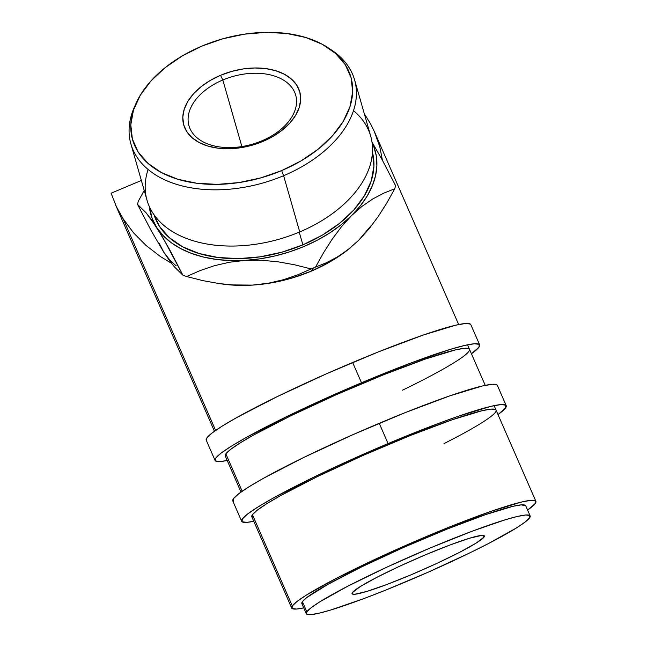 <?xml version="1.0" encoding="UTF-8"?>
<svg xmlns="http://www.w3.org/2000/svg" width="647" height="647" viewBox="0 0 647 647"><rect width="100%" height="100%" fill="white"/><g stroke="black" fill="none" stroke-linecap="round" stroke-linejoin="round"><path stroke-width="0.97" d="M241.646 521.256A144.362 12.697 -23.6 0 0 253.778 521.288L246.919 522.347L242.083 521.773L242.31 518.959L247.599 514.009L257.741 507.127L272.347 498.554L312.566 477.753L336.626 466.325L388.079 443.575L379.223 423.3A144.362 12.697 156.4 0 0 232.791 500.98L241.646 521.256A144.362 12.697 -23.6 0 1 388.079 443.575L437.372 423.85L458.82 416.094L491.235 406.267L500.956 404.577L505.792 405.151L505.558 407.966L498.004 414.59A144.362 12.697 -23.6 0 0 506.221 405.669L497.365 385.394A144.362 12.697 156.4 0 0 379.223 423.3L388.079 443.575A144.362 12.697 -23.6 0 1 506.221 405.669M291.66 607.994L251.829 516.807A133.258 11.719 -23.6 0 1 386.987 445.104A133.258 11.719 -23.6 0 1 496.047 410.109A133.258 11.719 -23.6 0 1 444.02 443.591M496.063 410.158L495.651 409.632L491.186 409.106L482.209 410.667L452.293 419.733L410.441 435.463L363.032 455.448L317.289 476.653L280.159 495.853L266.677 503.762L257.312 510.127L252.435 514.688L252.225 517.285M497.381 385.442L496.936 384.876L492.1 384.302L482.379 385.992L449.964 395.818L404.626 412.851L353.27 434.509L303.71 457.486L263.491 478.287L248.885 486.851L238.743 493.742L233.454 498.683L233.219 501.498M215.079 460.438A144.362 12.697 -23.6 0 0 227.21 460.47L220.344 461.529L215.508 460.955L215.742 458.141L221.023 453.191L231.165 446.301L245.779 437.736L285.998 416.935L335.55 393.966L361.503 382.757L352.647 362.482A144.362 12.697 156.4 0 0 206.223 440.162L215.079 460.438A144.362 12.697 -23.6 0 1 361.503 382.757L410.796 363.032L450.433 349.34L464.667 345.449L474.38 343.759L479.217 344.333L478.99 347.148L471.428 353.772A144.362 12.697 -23.6 0 0 479.653 344.851L470.79 324.576A144.362 12.697 156.4 0 0 352.647 362.482L361.503 382.757A144.362 12.697 -23.6 0 1 479.653 344.851M241.016 492.06L225.253 455.989A133.258 11.719 -23.6 0 1 360.419 384.286A133.258 11.719 -23.6 0 1 469.471 349.291A133.258 11.719 -23.6 0 1 402.507 390.181M469.496 349.331L469.075 348.814L464.611 348.288L455.642 349.849L425.718 358.915L383.873 374.645L336.464 394.63L290.713 415.835L253.592 435.035L240.11 442.944L230.744 449.301L225.86 453.87L225.649 456.467M470.814 324.624L470.361 324.058L465.525 323.484L455.803 325.174L423.389 335L378.058 352.033L326.695 373.691L277.134 396.668L236.923 417.461L222.309 426.033L212.167 432.924L206.878 437.865L206.652 440.68M268.465 283.2L252.395 285.109A116.597 74.009 -16 0 0 311.037 271.255L313.342 268.012A133.258 84.579 164 0 1 311.118 268.934L297.701 274.838L283.54 279.682L268.465 283.2L252.395 285.109L236.066 285.206L219.503 283.637L202.915 280.636L186.579 276.536L199.996 270.624L214.157 265.78L229.232 262.261L245.302 260.361L261.631 260.256L278.194 261.825L294.781 264.825L311.118 268.934L297.701 274.838L283.54 279.682L268.465 283.2M130.904 143.966L147.006 200.198A116.347 73.847 -16 0 0 299.731 231.933L283.621 175.701L281.623 170.606A113.573 72.084 164 0 1 165.389 174.544A113.573 72.084 164 0 1 136.194 103.027A113.573 72.084 164 0 1 201.84 46.123L182.405 55.836L165.252 67.571L151.034 80.867L140.302 95.222L133.468 110.087L130.791 124.879L132.384 139.04L138.175 152.021L147.953 163.327L161.329 172.523L177.796 179.243L196.72 183.247L217.368 184.371L238.961 182.575L260.66 177.925L281.623 170.606L301.065 160.893L318.219 149.158L332.437 135.854L343.169 121.499L350.003 106.642L352.672 91.842L351.078 77.68L345.288 64.7L335.518 53.394L322.141 44.206L305.675 37.477L286.75 33.474L266.095 32.35L244.509 34.154L222.811 38.796L201.84 46.123A113.573 72.084 164 0 1 328.45 47.967A113.573 72.084 164 0 1 281.623 170.606L283.621 175.701A116.347 73.847 164 0 1 130.904 143.966A116.347 73.847 164 0 1 135.441 104.749A116.347 73.847 -16 0 0 134.641 106.464A116.347 73.847 -16 0 0 164.54 179.729A116.347 73.847 -16 0 0 283.621 175.701L299.731 231.933A116.347 73.847 164 0 1 184.306 237.57A116.347 73.847 164 0 1 148.098 169.465M261.825 140.852A55.521 35.245 -16 0 0 292.945 89.076A55.521 35.245 -16 0 0 222.819 79.993L220.538 75.303A60.333 38.294 164 0 1 296.747 85.169A60.333 38.294 164 0 1 262.925 141.426L261.825 140.852A55.521 35.245 164 0 1 188.948 125.712A55.521 35.245 164 0 1 222.819 79.993A55.521 35.245 164 0 1 295.703 95.141A55.521 35.245 164 0 1 261.825 140.852L262.925 141.426L251.788 145.316L240.263 147.783L228.795 148.737L217.821 148.147L207.768 146.02L199.017 142.445L191.916 137.56L186.724 131.559L183.643 124.661L182.802 117.139L184.217 109.278L187.848 101.385L193.55 93.758L201.104 86.69L210.218 80.463L220.538 75.303L231.683 71.413L243.207 68.938L254.675 67.984L265.65 68.582L275.695 70.709L284.445 74.284L291.554 79.16L296.747 85.169L299.82 92.068L300.669 99.589L299.246 107.451L295.614 115.344L289.913 122.97L282.367 130.031L273.252 136.266L262.925 141.426A60.333 38.294 164 0 1 186.724 131.559A60.333 38.294 164 0 1 220.538 75.303L222.819 79.993L241.881 146.562L222.819 79.993A55.521 35.245 -16 0 0 191.698 131.77A55.521 35.245 -16 0 0 261.825 140.852M484.037 537.075L483.293 535.392L484.037 537.075L484.15 535.667L481.732 535.384L469.754 538.175L449.94 545.017L425.289 554.883L399.563 566.254L376.683 577.415L360.12 586.659L352.405 592.571A72.181 6.349 -23.6 0 1 420.493 556.921A72.181 6.349 -23.6 0 1 484.36 535.926A72.181 6.349 -23.6 0 1 484.037 537.075A72.181 6.349 -23.6 0 1 415.948 572.724A72.181 6.349 -23.6 0 1 352.081 593.72A72.181 6.349 -23.6 0 1 352.405 592.571L352.291 593.978L354.71 594.269L366.687 591.479L386.502 584.629L411.152 574.771L436.871 563.391L459.758 552.239L476.321 542.995L484.037 537.075M372.34 151.924L373.934 166.085L371.257 180.885L364.423 195.742L353.699 210.105L339.481 223.401L322.319 235.136L302.885 244.849L299.246 232.136L302.885 244.849L281.914 252.168L260.223 256.819L238.63 258.614L217.974 257.49L199.058 253.487L182.591 246.766L169.215 237.57L159.437 226.272L154.107 214.885A113.573 72.084 -16 0 0 302.885 244.849A113.573 72.084 -16 0 0 372.454 152.36M530.152 515.918L525.728 505.784A122.154 10.748 156.4 0 0 417.63 541.313A122.154 10.748 156.4 0 0 302.416 601.645L306.848 611.787A122.154 10.748 -23.6 0 1 422.062 551.454A122.154 10.748 -23.6 0 1 530.152 515.918A122.154 10.748 -23.6 0 1 529.594 517.867L525.121 522.048L516.541 527.879L488.517 543.52L470.151 552.724L428.217 572.166L384.755 590.493L364.544 598.346L331.005 609.927L318.971 613.219L310.746 614.65L306.654 614.165L306.848 611.787L302.416 601.645A122.154 10.748 156.4 0 0 301.858 603.594L306.29 613.728A122.154 10.748 -23.6 0 1 306.848 611.787L311.32 607.598L319.901 601.767L347.924 586.133L386.655 567.249L430.182 547.993L471.898 531.308L505.436 519.719L517.471 516.427L525.696 514.996L529.788 515.481L529.594 517.867A122.154 10.748 -23.6 0 1 414.379 578.2A122.154 10.748 -23.6 0 1 306.29 613.728M122.606 218.039L133.622 232.944L146.02 245.448L160.302 256.471L171.536 263.337L160.302 256.471L146.02 245.448L133.622 232.944L123.342 219.204L215.613 430.417L123.342 219.204L116.298 206.49L111.098 193.218L141.353 180.464L111.098 193.218L116.509 206.943M292.29 605.916L252.435 514.688L292.29 605.916A133.258 11.719 -23.6 0 1 417.986 540.099A133.258 11.719 -23.6 0 1 535.902 501.336A133.258 11.719 -23.6 0 1 535.295 503.463A133.258 11.719 -23.6 0 1 527.604 510.079L535.295 503.463L535.506 500.859L531.041 500.333L522.064 501.894L492.149 510.96L450.296 526.69L402.887 546.675L379.352 557.334L337.103 577.933L306.532 594.989L297.175 601.354L292.29 605.916A133.258 11.719 -23.6 0 0 291.684 608.034A133.258 11.719 -23.6 0 0 303.734 607.881L296.544 609.045L292.08 608.512L292.29 605.916M242.188 491.235L225.86 453.87L242.188 491.235M364.261 113.613L370.626 124.006L374.306 131.462L379.797 146.877L382.442 160.319L379.797 146.877L374.306 131.462M159.332 243.458L163.764 252.176L151.131 230.558L137.56 204.452A133.258 84.579 164 0 1 138.304 201.209L144.216 190.461L138.304 201.209A133.258 84.579 -16 0 0 137.56 204.452L146.028 212.709L156.679 227.429L169.312 249.03L182.883 275.161L174.415 266.896L169.393 260.466L163.764 252.176L151.131 230.558L137.56 204.452L146.028 212.709L151.042 219.131L162.842 237.546L182.883 275.161A133.258 84.579 -16 0 0 186.579 276.536L199.996 270.624L214.157 265.78L229.232 262.261L245.302 260.361L261.631 260.256L278.194 261.825L294.781 264.825L311.118 268.934A133.258 84.579 -16 0 0 313.342 268.012A133.258 84.579 -16 0 0 315.55 267.065L323.565 252.726L332.17 239.204L341.487 226.709L351.62 215.532L362.094 206.304L372.898 198.88L383.857 193.105L394.775 188.754L386.76 203.093L378.155 216.608L368.839 229.103L358.705 240.28L348.232 249.507L337.427 256.932L326.468 262.706L315.55 267.065L323.565 252.726L332.17 239.204L341.487 226.709L351.62 215.532L362.094 206.304L372.898 198.88L383.857 193.105L394.775 188.754A133.258 84.579 -16 0 0 395.511 185.511L381.916 159.348L372.009 142.089L381.916 159.348L395.511 185.511A133.258 84.579 164 0 1 394.775 188.754L386.76 203.093L378.155 216.608L368.839 229.103L358.705 240.28L371.329 225.326M222.39 284.033L230.049 284.89L252.395 285.109L267.235 283.548L282.124 280.677L296.811 276.56L311.037 271.255L295.081 276.924M325.918 263.919L311.037 271.255L324.559 264.858L337.16 257.474L350.86 247.397M149.328 206.53L152.247 218.71L156.679 227.429L162.939 235.387L170.905 242.447L180.448 248.472L191.399 253.373L203.579 257.069L216.777 259.487L230.769 260.587L245.302 260.361L260.151 258.8L275.04 255.929L289.719 251.812L303.953 246.507L317.475 240.11L330.067 232.726L341.519 224.485L351.62 215.532L360.209 206.013L367.132 196.098L372.268 185.948L375.543 175.733L376.886 165.648L376.287 155.846L373.74 146.505L372.098 142.736A116.597 74.009 164 0 1 351.62 215.532A116.597 74.009 164 0 1 245.302 260.361A116.597 74.009 164 0 1 156.679 227.429A116.597 74.009 164 0 1 149.328 206.539M219.503 283.637L222.883 284.106A116.597 74.009 -16 0 0 252.395 285.109L236.066 285.206L219.503 283.637L202.915 280.636L186.579 276.536A133.258 84.579 164 0 1 182.883 275.161L174.415 266.896L169.393 260.466L163.764 252.176L169.288 259.35M525.744 505.825L521.272 504.862L513.047 506.294L485.614 514.608L447.255 529.02L403.801 547.346L361.867 566.788L327.835 584.387L306.888 597.464L302.416 601.645L302.222 604.031M353.513 110.645A116.347 73.847 164 0 1 299.731 231.933A116.347 73.847 -16 0 0 370.715 136.137L354.613 79.904A116.347 73.847 164 0 1 283.621 175.701A116.347 73.847 -16 0 0 331.587 50.07L328.45 47.967M330.002 49.043A116.347 73.847 164 0 1 354.613 79.904M163.764 252.176A116.597 74.009 -16 0 0 176.202 265.804M315.55 267.065A133.258 84.579 164 0 1 313.342 268.012L311.037 271.255A116.597 74.009 -16 0 0 350.747 247.494A116.597 74.009 -16 0 0 350.941 247.324M358.705 240.28L348.232 249.507L337.427 256.932L326.468 262.706M134.641 106.464L136.194 103.027M115.085 203.829L214.44 431.242M535.886 501.304L494.09 405.637M485.234 385.361L467.522 344.819M458.666 324.543L374.678 132.311"/></g></svg>
